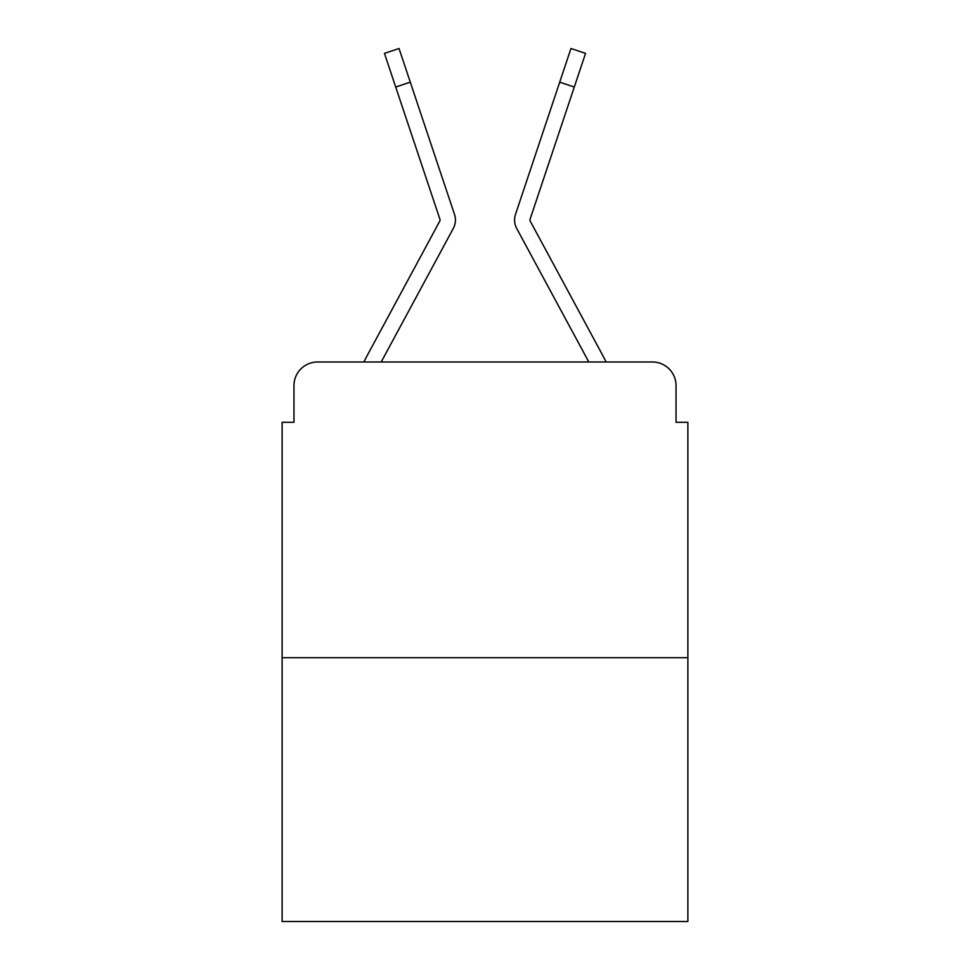 <?xml version="1.0" encoding="UTF-8"?>
<svg xmlns="http://www.w3.org/2000/svg" width="970" height="970" viewBox="0 0 970 970"><rect width="100%" height="100%" fill="white"/><g stroke="black" fill="none" stroke-linecap="round" stroke-linejoin="round"><path stroke-width="1.45" d="M293.958 385.636L293.958 422.302L293.958 385.636A23.656 23.656 0 0 1 317.614 361.98L363.956 361.98A59.146 59.146 0 0 1 366.126 357.53L439.762 221.148A2.364 2.364 0 0 0 439.931 219.268L384.447 53.374L399.034 48.5L410.286 82.159L395.712 87.033M687.875 657.709L282.125 657.709L282.125 921.5L687.875 921.5L687.875 422.302L676.041 422.302L676.041 385.636A23.656 23.656 0 0 0 652.386 361.98L317.614 361.98M282.125 657.709L282.125 422.302L293.958 422.302M436.997 258.638L381.198 361.98L436.997 258.638L381.198 361.98L436.997 258.638L381.198 361.98L392.729 361.98M577.271 361.98L588.802 361.98L533.003 258.638M530.238 221.148A2.364 2.364 0 0 1 529.947 220.02A2.364 2.364 0 0 0 530.238 221.148A2.364 2.364 0 0 1 529.947 220.02A2.364 2.364 0 0 0 530.238 221.148A2.364 2.364 0 0 1 529.947 220.02A2.364 2.364 0 0 0 530.238 221.148L603.874 357.53A59.146 59.146 0 0 1 606.044 361.98L652.386 361.98M676.041 422.302L676.041 385.636M381.198 361.98L453.293 228.459A17.739 17.739 0 0 0 454.506 214.394L410.286 82.159M588.802 361.98L516.707 228.459A17.739 17.739 0 0 1 515.494 214.394L570.966 48.5L585.553 53.374L570.966 48.5L585.553 53.374L570.966 48.5L585.553 53.374L570.966 48.5L585.553 53.374L570.966 48.5L585.553 53.374L570.966 48.5L585.553 53.374L574.288 87.033L559.714 82.159M529.947 220.02A2.364 2.364 0 0 1 530.069 219.268A2.364 2.364 0 0 0 529.947 220.02A2.364 2.364 0 0 1 530.069 219.268A2.364 2.364 0 0 0 529.947 220.02A2.364 2.364 0 0 1 530.069 219.268A2.364 2.364 0 0 0 529.947 220.02A2.364 2.364 0 0 1 530.069 219.268L574.288 87.033M439.762 221.148A2.364 2.364 0 0 0 440.053 220.02A2.364 2.364 0 0 1 439.762 221.148A2.364 2.364 0 0 0 440.053 220.02A2.364 2.364 0 0 1 439.762 221.148A2.364 2.364 0 0 0 439.931 219.268A2.364 2.364 0 0 1 440.053 220.02A2.364 2.364 0 0 0 439.931 219.268A2.364 2.364 0 0 1 440.053 220.02A2.364 2.364 0 0 0 439.931 219.268M585.553 53.374L570.966 48.5"/></g></svg>
